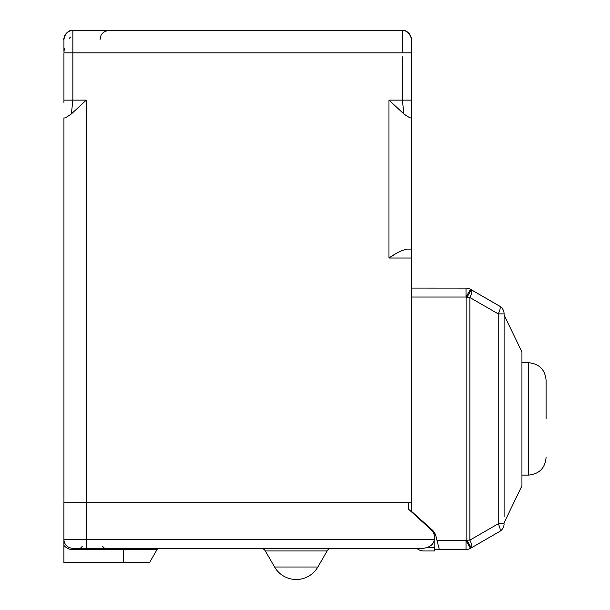 <?xml version="1.0" encoding="UTF-8"?>
<svg xmlns="http://www.w3.org/2000/svg" width="610" height="610" viewBox="0 0 610 610"><rect width="100%" height="100%" fill="white"/><g stroke="black" fill="none" stroke-linecap="round" stroke-linejoin="round"><path stroke-width="0.91" d="M411.91 511.699L411.315 511.699L411.315 297.047L466.017 297.047L466.025 288.126M411.315 39.49L411.315 502.777L86.216 502.777L408.631 502.777L408.631 509.258L431.011 529.655A10.705 10.705 0 0 1 434.358 539.354C433.817 544.15 430.302 547.124 423.805 548.276L72.834 548.276L86.216 548.276L86.216 539.354L434.358 539.354M411.315 56.944L411.315 50.531M411.315 52.254L411.315 39.452M411.315 40.359L411.315 44.873M411.315 60.847L411.315 57.714M411.315 258.03L388.974 258.03C395.493 253.379 401.449 250.405 406.832 249.109L411.315 249.109L411.315 100.116L402.394 100.116L403.873 113.925L388.974 100.116L402.394 100.116L402.394 56.844M63.936 93.368L63.936 90.669L63.936 93.368M63.936 117.829L63.936 502.777L63.936 117.829C64.34 118.485 66.818 117.181 71.378 113.925L72.857 100.116L72.857 52.841L402.394 52.841L402.707 30.5L72.857 30.5C66.231 28.967 62.754 40.801 63.936 39.421L63.936 39.49M63.936 100.909L63.936 101.702M63.936 44.873L63.936 41.777M63.936 39.612L63.936 50.531M63.936 39.536L63.936 39.421A8.921 8.921 0 0 1 72.857 30.5L72.857 30.5C69.426 30.607 66.818 32.155 65.026 35.159L63.936 39.292M63.936 102.495L63.936 100.238M63.936 51.446L63.936 39.421C62.754 40.885 66.216 28.937 72.857 30.5L72.857 52.841L63.936 52.834L63.936 100.116L86.277 100.116L71.378 113.925M394.35 254.675L391.689 256.322M411.315 39.368L411.315 39.421C412.497 40.862 409.02 28.937 402.394 30.5C409.058 28.922 412.497 40.954 411.315 39.421L411.315 39.421A8.921 8.921 0 0 0 402.394 30.5C407.297 28.449 413.039 39.917 411.315 39.421L411.315 39.322M411.315 117.829C410.911 118.485 408.425 117.181 403.873 113.925L401.754 112.004M404.308 114.306L406.184 115.748M389.386 100.498L392.36 103.281M427.999 547.422L434.495 547.422L434.495 550.967L423.744 550.967A10.675 10.675 0 0 1 416.661 548.276L402.387 548.276M434.495 532.721L434.495 533.155L433.558 533.155M413.069 512.743L413.069 513.3M434.495 550.967L423.744 550.967M331.764 548.276A5.353 5.353 0 0 0 327.128 550.952L265.319 550.952A5.353 5.353 0 0 0 260.683 548.276A5.353 5.353 0 0 1 265.319 550.952L274.591 567.01A24.979 24.979 0 0 0 317.856 567.01L327.128 550.952M71.423 548.161L72.834 548.276A8.921 8.921 0 0 1 63.913 539.354L63.913 502.777L86.216 502.777L86.216 539.354L63.913 539.354L63.913 562.55L123.685 562.55L123.685 548.276M64.691 543.007L64.538 542.648A8.921 8.921 0 0 0 64.675 542.961L64.096 541.154M70.02 547.818L68.671 547.246A8.921 8.921 0 0 0 71.629 548.192L70.661 548.009M70.142 547.856L71.538 548.176M67.405 546.438L66.947 546.057M65.613 544.6L65.285 544.112M64.073 541.039L63.966 540.376M75.51 548.276L72.834 548.276L72.834 549.61C69.426 549.633 66.452 548.237 63.913 545.424M123.685 562.55L149.557 562.55L157.022 549.61A2.676 2.676 0 0 1 159.34 548.276A2.676 2.676 0 0 0 157.022 549.61L72.834 549.61M149.557 562.55L157.022 549.61A2.676 2.676 0 0 1 159.34 548.276M504.096 476.097L504.096 314.966L521.939 351.985L521.939 485.812L504.096 522.831M504.096 320.868L504.096 516.96M504.096 313.875L498.225 313.875A8.921 2.684 -60 0 0 499.636 306.151L499.636 306.128A8.921 8.921 0 0 1 504.096 313.875L504.096 361.722M434.495 549.526L466.017 549.526L466.017 540.605L466.841 540.132L466.841 297.52L469.891 297.52L498.225 313.875L498.225 523.769L504.096 523.769A8.921 8.921 0 0 1 499.636 531.493L499.636 531.493A8.921 2.684 -120 0 0 498.225 523.769L469.891 540.132L469.891 297.52C471.888 293.372 472.353 290.795 471.301 289.796L471.461 289.887M471.301 547.856C472.353 546.85 471.888 544.28 469.891 540.132L466.841 540.132L471.301 547.856L499.636 531.493L471.301 547.856M439.33 549.526L435.906 536.091A12.49 12.49 180 0 0 432.154 529.884L411.315 511.165M466.017 295.911L466.017 297.017L466.841 297.52L471.301 289.796L499.636 306.151L471.301 289.765L499.636 306.128A8.921 8.921 0 0 1 504.096 313.853A8.921 8.921 180 0 0 499.636 306.128A8.921 2.684 -60 0 1 499.796 306.25M466.048 288.385L465.994 289.498M434.152 533.155L434.152 534.833M434.152 540.308L434.152 547.422M546.087 418.895L546.087 380.266C545.05 369.599 539.194 363.743 528.527 362.698L528.527 475.099C539.194 474.054 545.05 468.205 546.087 457.538M86.277 100.116L86.277 502.777M388.974 258.03L388.974 100.116M411.315 100.116L411.315 52.841L402.394 52.841M317.856 567.01L274.591 567.01A24.979 24.979 0 0 0 317.856 567.01M437.057 540.605L466.017 540.605L470.478 548.329A8.921 8.921 180 0 1 466.017 549.526A8.921 8.921 0 0 0 470.478 548.329M411.315 288.095L466.017 288.126A8.921 8.921 0 0 1 470.478 289.292L471.301 289.765L470.478 289.292A8.921 8.921 0 0 0 466.017 288.095A8.921 8.921 0 0 1 470.478 289.323L471.301 289.796M466.017 297.047L470.478 289.323M63.936 39.33L63.936 40.504M411.315 47.008L411.315 44.141M411.315 43.379L411.315 42.738M411.315 39.421C412.436 42.258 410.027 29.288 402.394 30.5M72.254 30.523L71.698 30.576M70.478 37.042L69.22 38.407M64.34 48.632L63.951 52.079M100.086 39.421L101.001 35.494C100.871 35.555 102.594 31.14 109.007 30.5M82.197 546.491L80.413 548.276M102.716 546.491L104.501 548.276M411.315 511.699L411.315 502.777M65.72 544.745L66.269 545.401M68.434 547.117L69.029 547.422M499.636 531.493A8.921 8.921 0 0 0 504.096 523.769M521.939 362.698L528.527 362.698M521.939 475.099L528.527 475.099"/></g></svg>
